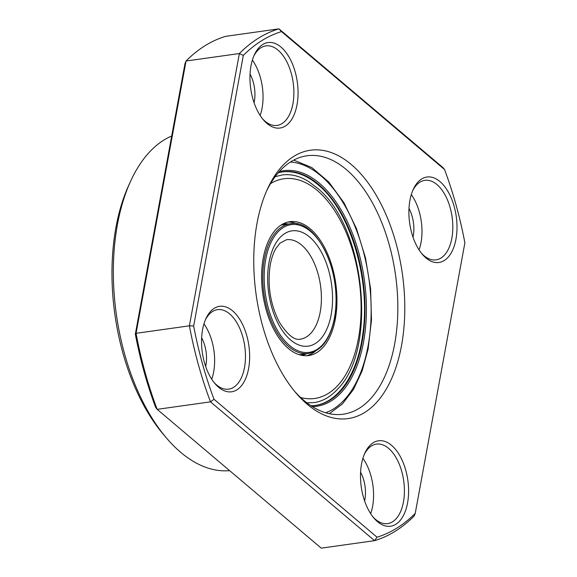 <?xml version="1.0" encoding="UTF-8"?>
<svg xmlns="http://www.w3.org/2000/svg" width="577" height="577" viewBox="0 0 577 577"><rect width="100%" height="100%" fill="white"/><g stroke="black" fill="none" stroke-linecap="round" stroke-linejoin="round"><path stroke-width="0.87" d="M315.677 350.996A67.596 36.849 -98 0 1 306.575 355.742M311.082 229.523A67.596 36.849 -98 0 1 336.932 302.557A67.596 36.849 -98 0 1 308.673 355.562A67.596 36.849 -98 0 1 287.461 347.707A67.596 36.849 -98 0 1 261.612 274.681A67.596 36.849 -98 0 1 289.87 221.676A67.596 36.849 -98 0 1 311.082 229.523M287.8 222.08A67.596 36.849 -98 0 1 297.855 224.136M297.018 104.769A43.16 23.527 -98 0 1 263.422 119.901A43.16 23.527 -98 0 1 250.995 65.828A43.16 23.527 -98 0 1 254.298 54.952A43.16 23.527 -98 0 1 284.54 50.639A43.16 23.527 -98 0 1 297.018 104.769M262.535 118.819A40.145 21.883 82 0 0 277.09 125.411A40.145 21.883 82 0 0 292.914 103.759A40.145 21.883 82 0 0 287.671 63.535A40.145 21.883 82 0 0 265.918 45.893A40.145 21.883 82 0 0 253.743 56.236M250.043 74.036A25.597 13.949 -98 0 1 254.32 101.523A25.597 13.949 -98 0 1 254.075 102.728M455.96 239.224A43.16 23.527 -98 0 1 422.364 254.356A43.16 23.527 -98 0 1 409.937 200.284A43.16 23.527 -98 0 1 413.24 189.407A43.16 23.527 -98 0 1 443.482 185.094A43.16 23.527 -98 0 1 455.96 239.224M421.477 253.274A40.145 21.883 82 0 0 436.032 259.859A40.145 21.883 82 0 0 451.856 238.214A40.145 21.883 82 0 0 446.612 197.99A40.145 21.883 82 0 0 424.867 180.349A40.145 21.883 82 0 0 412.685 190.691M408.992 208.492A25.597 13.949 -98 0 1 413.262 235.979A25.597 13.949 -98 0 1 413.017 237.183M407.557 502.978A43.16 23.527 -98 0 1 373.954 518.11A43.16 23.527 -98 0 1 361.527 464.038A43.16 23.527 -98 0 1 364.837 453.161A43.16 23.527 -98 0 1 395.072 448.848A43.16 23.527 -98 0 1 407.557 502.978M373.067 517.028A40.145 21.883 82 0 0 387.621 523.613A40.145 21.883 82 0 0 403.446 501.968A40.145 21.883 82 0 0 398.202 461.744A40.145 21.883 82 0 0 376.456 444.102A40.145 21.883 82 0 0 364.275 454.445M360.582 472.246A25.597 13.949 -98 0 1 364.852 499.732A25.597 13.949 -98 0 1 364.614 500.937M248.608 368.523A43.16 23.527 -98 0 1 215.012 383.655A43.16 23.527 -98 0 1 202.585 329.582A43.16 23.527 -98 0 1 205.888 318.706A43.16 23.527 -98 0 1 236.13 314.393A43.16 23.527 -98 0 1 248.608 368.523M214.125 382.573A40.145 21.883 82 0 0 228.68 389.158A40.145 21.883 82 0 0 244.504 367.513A40.145 21.883 82 0 0 239.26 327.289A40.145 21.883 82 0 0 217.515 309.647A40.145 21.883 82 0 0 205.333 319.99M201.64 337.79A25.597 13.949 -98 0 1 205.91 365.277A25.597 13.949 -98 0 1 205.672 366.482M401.52 345.522A135.501 73.856 -98 0 1 296.044 393.038A135.501 73.856 -98 0 1 257.025 223.285A135.501 73.856 -98 0 1 267.403 189.126A135.501 73.856 -98 0 1 362.342 175.588A135.501 73.856 -98 0 1 401.52 345.522M294.573 391.278A130.481 71.122 82 0 0 343.257 414.199A130.481 71.122 82 0 0 394.682 343.842A130.481 71.122 82 0 0 377.639 213.115A130.481 71.122 82 0 0 306.957 155.776A130.481 71.122 82 0 0 266.473 191.225M166.602 438.174L163.666 434.733A165.606 90.264 -98 0 1 115.97 227.259A165.606 90.264 -98 0 1 128.657 185.513L130.532 181.402A170.626 93.005 82 0 0 117.463 224.41A170.626 93.005 82 0 0 166.602 438.174A170.626 93.005 82 0 0 229.624 470.637M171.694 136.028A170.626 93.005 82 0 0 130.532 181.402M260.126 115.45A40.145 21.883 82 0 0 262.081 108.094A40.145 21.883 82 0 0 252.358 60.138M419.068 249.899A40.145 21.883 82 0 0 421.022 242.542A40.145 21.883 82 0 0 411.3 194.593M370.665 513.653A40.145 21.883 82 0 0 372.612 506.296A40.145 21.883 82 0 0 362.897 458.347M211.723 379.197A40.145 21.883 82 0 0 213.67 371.84A40.145 21.883 82 0 0 203.948 323.892M415.231 513.393L414.178 515.975A260.963 142.238 -98 0 1 374.588 540.656L210.504 401.852L157.168 409.345L321.252 548.15L374.588 540.656L377.048 537.201A257.948 140.6 82 0 0 415.231 513.393L464.882 242.845A257.948 140.6 82 0 0 444.528 169.523L281.497 31.605A257.948 140.6 82 0 0 243.314 55.414L193.663 325.962A257.948 140.6 82 0 0 214.017 399.284L377.048 537.201M214.017 399.284L210.504 401.852A260.963 142.238 -98 0 1 189.4 325.825L239.368 53.538L186.039 61.025L136.064 333.318L189.4 325.825L193.663 325.962M135.328 334.155L136.064 333.318A260.963 142.238 82 0 0 157.168 409.345L155.682 407.477A257.948 140.6 -98 0 1 135.328 334.155L184.986 63.607L186.039 61.025A260.963 142.238 82 0 1 225.629 36.344L278.958 28.85L443.042 167.655L444.528 169.523M243.314 55.414L239.368 53.538A260.963 142.238 -98 0 1 278.958 28.85L281.497 31.605M270.555 183.601A110.928 60.462 -98 0 1 318.655 191.651A110.928 60.462 -98 0 1 360.423 323.747A110.928 60.462 -98 0 1 300.595 397.481M320.199 312.07A50.185 27.357 82 0 0 313.643 261.792A50.185 27.357 82 0 0 286.459 239.736L280.011 243.155L275.972 248.355C273.448 252.567 271.558 257.991 270.296 264.627C267.209 285.024 270.209 304.173 279.29 322.074C287.519 334.97 294.566 340.654 300.422 339.132A50.185 27.357 82 0 0 320.199 312.07M269.07 262.239A58.212 31.728 -98 0 1 309.56 236.988A58.212 31.728 -98 0 1 331.148 314.761A58.212 31.728 -98 0 1 290.657 340.012A58.212 31.728 -98 0 1 269.07 262.239M290.166 223.761A65.489 35.695 82 0 0 264.353 259.073A65.489 35.695 82 0 0 272.907 324.692A65.489 35.695 82 0 0 308.385 353.47C321.526 350.91 330.282 339.045 334.646 317.884C343.863 275.301 316.585 217.587 290.166 223.761L283.083 224.756A65.489 35.695 82 0 0 280.869 225.203M334.494 317.588A64.487 35.147 82 0 0 310.577 231.442A64.487 35.147 82 0 0 265.723 259.412A64.487 35.147 82 0 0 289.632 345.558A64.487 35.147 82 0 0 334.494 317.588M301.836 355.367A66.492 36.243 82 0 0 306.683 353.708M299.052 354.653A65.489 35.695 82 0 0 301.302 354.466L308.385 353.47M288.457 223.999A66.492 36.243 82 0 0 283.35 223.746M325.695 412.757A127.467 69.478 82 0 0 367.657 348.191A127.467 69.478 82 0 0 290.469 162M312.337 406.619A118.934 64.826 82 0 0 363.135 344.195A118.934 64.826 82 0 0 346.9 220.688A118.934 64.826 82 0 0 279.326 171.578M310.967 405.739L315.677 405.407A117.932 64.285 82 0 0 361.772 343.842A117.932 64.285 82 0 0 347.195 224.612A117.932 64.285 82 0 0 282.867 171.831L278.244 172.804M281.619 172.004C294.414 170.374 307 174.997 319.369 185.895C350.874 212.639 370.773 280.869 362.774 334.126C357.632 373.838 338.374 402.623 314.429 405.581M275.121 176.728L282.038 174.99C290.714 173.778 299.571 175.956 308.601 181.524L317.826 188.484C365.183 226.999 377.719 349.172 337.747 388.992C330.599 396.832 322.687 401.368 314.011 402.595L306.877 402.833M329.344 413.687L342.385 403.965L353.434 389.525L362.111 370.997L368.112 349.121L371.487 319.896L370.593 288.853L365.472 257.811L356.442 228.571L344.007 202.837L328.861 182.101L311.811 167.554L293.729 160.103"/></g></svg>
